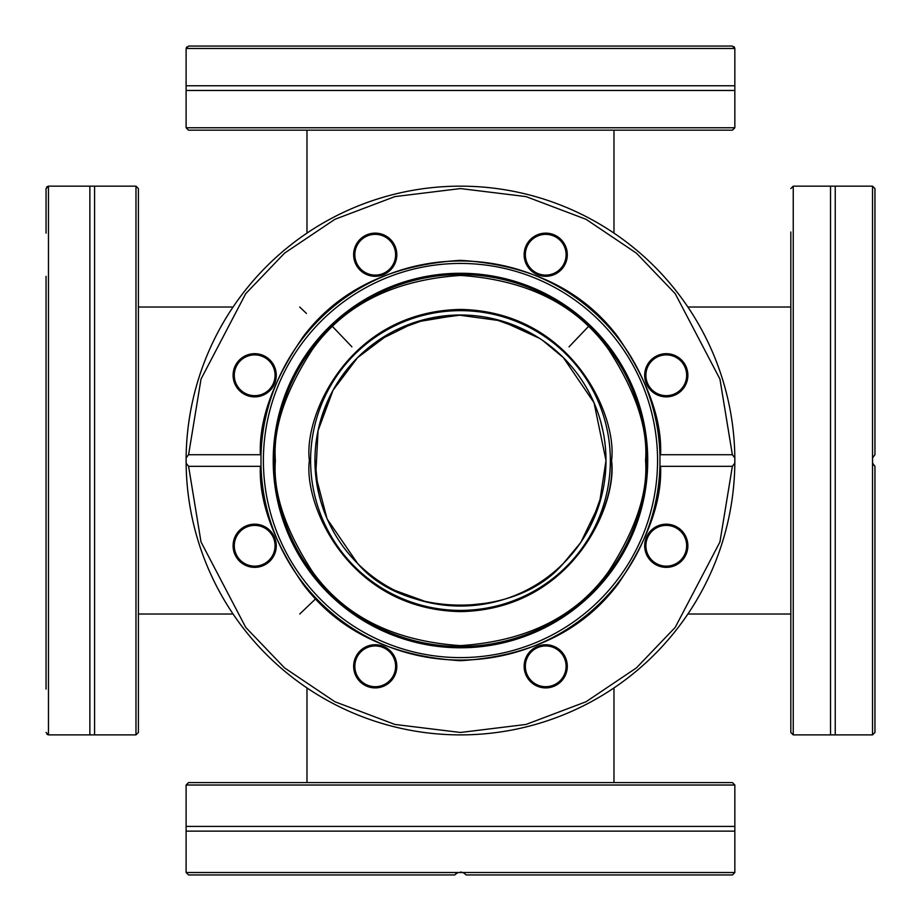 <?xml version="1.0" encoding="UTF-8"?>
<svg xmlns="http://www.w3.org/2000/svg" width="921" height="921" viewBox="0 0 921 921"><rect width="100%" height="100%" fill="white"/><g stroke="black" fill="none" stroke-linecap="round" stroke-linejoin="round"><path stroke-width="1.38" d="M299.728 307.027L306.428 313.428M299.728 614.019L316.156 598.339M569.017 346.86L588.933 325.999M331.71 325.677L351.937 346.86M326.92 518.327L315.73 475.489L318.044 430.706L333.091 390.17L357.578 357.624L390.182 333.103M421.288 320.381L461.099 315.005M494.14 318.954L526.616 330.904M491.687 602.656L459.855 606.041M392.749 589.325L390.815 588.289M318.309 491.584L314.959 459.901M331.675 392.807L332.711 390.861M542.745 340.494L563.376 357.624L594.033 402.73L605.995 460.523A145.518 145.518 0 0 1 387.718 586.55A145.518 145.518 0 0 1 387.718 334.496A145.518 145.518 0 0 1 605.995 460.523L599.352 504.017L580.921 542.193M580.506 542.803L563.376 563.422C516.393 619.016 404.549 619.016 357.578 563.422L327.381 519.363M357.578 357.624L377.587 340.92M378.013 340.62L415.498 322.131L458.29 315.017L501.346 320.865L539.441 338.295M790.828 303.999L790.828 617.047L790.828 614.019L687.883 614.019M790.828 524.187L790.828 567.359M790.828 644.735L790.828 687.906M790.828 233.14L790.828 276.312M873.189 464.437L874.95 466.325L874.95 732.471L874.95 466.325L872.532 463.125L872.532 186.157L835.243 186.157L835.243 734.889L793.246 734.889L790.828 732.471L790.828 232M830.535 734.889L830.535 186.157L793.246 186.157L790.828 188.575M874.95 454.721L874.95 188.575L874.95 454.721L872.532 457.921L872.59 463.275M872.532 463.125L872.532 734.889L835.243 734.889M135.974 734.889L138.392 732.471L138.392 188.575L135.974 186.157L135.974 734.889L89.867 734.889L89.867 186.157L48.951 186.157M46.05 276.312L46.05 689.115M135.974 186.157L94.575 186.157L94.575 734.889M46.05 732.414L48.468 734.877L48.468 186.169L46.05 188.632L46.05 233.14M46.672 187.009L48.26 186.18M48.468 734.877L46.925 734.29M89.867 734.889L48.951 734.889M644.688 130.172L687.86 130.172M233.094 130.172L276.265 130.172M303.953 130.172L396.813 130.172M460.891 130.172L617.001 130.172M732.425 130.172L188.529 130.172L186.111 127.754L734.843 127.754L732.425 130.172M186.111 48.951L186.111 85.757L734.843 85.757L734.843 90.465L186.111 90.465L186.111 127.754M186.123 48.468L734.831 48.468L732.368 46.05L188.586 46.05L233.094 46.05L188.586 46.05L186.123 48.468L186.71 46.925M732.368 46.05L687.86 46.05M733.991 46.672L734.82 48.26M732.368 454.721L734.831 457.921A274.366 274.366 0 0 1 734.831 463.125A274.366 274.366 0 0 0 460.477 186.157A274.366 274.366 0 0 0 186.123 463.125A274.366 274.366 0 0 1 186.123 457.921L188.586 454.721L201.02 379.061L245.711 293.684L284.531 253.16L334.899 219.313L394.902 196.599L460.477 188.575L526.041 196.599L586.055 219.313L636.423 253.16L675.231 293.684L719.934 379.061L732.368 454.721L660.576 454.721C662.084 419.884 647.831 380.569 617.818 336.764C582.694 290.161 530.254 264.684 460.477 260.344C390.7 264.684 338.249 290.161 303.136 336.764C273.123 380.569 258.87 419.884 260.378 454.721L188.586 454.721M666.274 566.15A20.377 20.377 0 0 1 648.626 535.585A20.377 20.377 0 0 1 683.923 535.585A20.377 20.377 0 0 1 666.274 566.15M254.68 566.15A20.377 20.377 0 0 1 237.031 535.585A20.377 20.377 0 0 1 272.328 535.585A20.377 20.377 0 0 1 254.68 566.15M666.274 395.662A20.377 20.377 0 0 1 648.626 365.084A20.377 20.377 0 0 1 683.923 365.084A20.377 20.377 0 0 1 666.274 395.662M375.227 275.103A20.377 20.377 0 0 1 357.578 244.537A20.377 20.377 0 0 1 392.876 244.537A20.377 20.377 0 0 1 375.227 275.103M254.68 395.662A20.377 20.377 0 0 1 237.031 365.084A20.377 20.377 0 0 1 272.328 365.084A20.377 20.377 0 0 1 254.68 395.662M545.716 275.103A20.377 20.377 0 0 1 528.078 244.537A20.377 20.377 0 0 1 563.364 244.537A20.377 20.377 0 0 1 545.716 275.103M375.227 686.698A20.377 20.377 0 0 1 357.578 656.132A20.377 20.377 0 0 1 392.876 656.132A20.377 20.377 0 0 1 375.227 686.698M545.716 686.698A20.377 20.377 0 0 1 528.078 656.132A20.377 20.377 0 0 1 563.364 656.132A20.377 20.377 0 0 1 545.716 686.698M666.274 567.359A21.586 21.586 0 0 1 647.578 534.974A21.586 21.586 0 0 1 684.971 534.974A21.586 21.586 0 0 1 666.274 567.359M254.68 567.359A21.586 21.586 0 0 1 235.983 534.974A21.586 21.586 0 0 1 273.376 534.974A21.586 21.586 0 0 1 254.68 567.359M666.274 396.87A21.586 21.586 0 0 1 647.578 364.486A21.586 21.586 0 0 1 684.971 364.486A21.586 21.586 0 0 1 666.274 396.87M375.227 276.312A21.586 21.586 0 0 1 356.531 243.927A21.586 21.586 0 0 1 393.923 243.927A21.586 21.586 0 0 1 375.227 276.312M254.68 396.87A21.586 21.586 0 0 1 235.983 364.486A21.586 21.586 0 0 1 273.376 364.486A21.586 21.586 0 0 1 254.68 396.87M545.716 276.312A21.586 21.586 0 0 1 527.031 243.927A21.586 21.586 0 0 1 564.412 243.927A21.586 21.586 0 0 1 545.716 276.312M375.227 687.906A21.586 21.586 0 0 1 356.531 655.533A21.586 21.586 0 0 1 393.923 655.533A21.586 21.586 0 0 1 375.227 687.906M545.716 687.906A21.586 21.586 0 0 1 527.031 655.533A21.586 21.586 0 0 1 564.412 655.533A21.586 21.586 0 0 1 545.716 687.906M188.586 466.325L260.378 466.325C258.87 501.162 273.123 540.489 303.136 584.282C338.249 630.885 390.7 656.362 460.477 660.702C530.254 656.362 582.694 630.885 617.818 584.282C647.831 540.489 662.084 501.162 660.576 466.325L732.368 466.325L719.934 541.985L675.231 627.362L636.423 667.886L586.055 701.744L526.041 724.447L460.477 732.471L394.902 724.447L334.899 701.744L284.531 667.886L245.711 627.362L201.02 541.985L188.586 466.325L186.123 463.125L186.123 457.921A274.366 274.366 0 0 1 460.477 186.157A274.366 274.366 0 0 1 734.831 457.921L734.831 463.125L732.368 466.325M660.576 466.325L659.954 465.796L659.954 455.25L660.576 454.721M659.954 465.796A199.546 199.546 0 0 1 460.477 660.069A199.546 199.546 0 0 0 659.954 465.796A199.546 199.546 0 0 1 460.477 660.069A199.546 199.546 0 0 1 261 465.796L260.378 466.325M260.378 454.721L261 455.25L261 465.796M734.831 463.125A274.366 274.366 0 0 1 460.477 734.889A274.366 274.366 0 0 1 186.123 463.125A274.366 274.366 0 0 0 460.477 734.889A274.366 274.366 0 0 0 734.831 463.125M261 455.25A199.546 199.546 0 0 1 460.477 260.977A199.546 199.546 0 0 1 659.954 455.25M660.012 463.275A199.546 199.546 0 0 0 660.023 462.307A199.546 199.546 0 0 1 660.012 463.275M460.477 610.393A149.87 149.87 0 0 1 330.685 385.588A149.87 149.87 0 0 1 590.269 385.588A149.87 149.87 0 0 1 460.477 610.393A149.87 149.87 0 0 1 330.685 385.588A149.87 149.87 0 0 1 590.269 385.588A149.87 149.87 0 0 1 460.477 610.393M732.425 782.608L188.529 782.608L186.111 785.026L734.843 785.026L732.425 782.608M207.524 874.95L454.675 874.95L188.529 874.95L454.675 874.95L457.875 872.532L463.079 872.532L466.279 874.95L689.069 874.95M186.111 785.026L186.111 826.425L734.843 826.425L734.843 831.133L186.111 831.133L186.111 872.532L457.875 872.532L455.757 873.799M644.688 874.95L643.48 874.95M508.991 874.95L522.921 874.95M687.86 874.95L732.425 874.95L734.843 872.532L457.933 872.509M276.265 874.95L347.701 874.95M349.934 874.95L345.697 874.95M460.477 872.049L463.01 872.509M793.246 734.889L793.246 186.157M186.123 457.921A274.366 274.366 0 0 1 460.477 186.157A274.366 274.366 0 0 1 734.831 457.921M611.314 460.523C617.381 504.65 572.125 609.311 460.477 611.36M460.477 657.606A197.082 197.082 0 0 0 657.559 460.523A197.082 197.082 0 0 0 460.477 263.441A197.082 197.082 0 0 0 263.394 460.523A197.082 197.082 0 0 0 460.477 657.606M273.215 460.523A187.251 187.251 0 0 1 460.477 273.272A187.251 187.251 0 0 1 647.728 460.523A187.251 187.251 0 0 1 460.477 647.785A187.251 187.251 0 0 1 273.215 460.523M460.477 611.602C572.298 609.541 617.634 504.72 611.556 460.523C617.634 416.327 572.298 311.505 460.477 309.444C348.656 311.505 303.32 416.327 309.398 460.523C303.32 504.72 348.656 609.541 460.477 611.602M460.477 646.979A186.456 186.456 0 0 1 299.003 367.295A186.456 186.456 0 0 1 621.951 367.295A186.456 186.456 0 0 1 460.477 646.979M275.379 460.523C272.915 428.357 285.257 391.333 312.403 349.473C344.546 304.552 393.9 279.869 460.477 275.437C527.054 279.869 576.408 304.552 608.551 349.473C635.697 391.333 648.039 428.357 645.563 460.523C648.039 492.7 635.697 529.713 608.551 571.584C576.408 616.494 527.054 641.177 460.477 645.621C393.9 641.177 344.546 616.494 312.403 571.584C285.257 529.713 272.915 492.7 275.379 460.523M274.481 460.523A185.996 185.996 0 0 0 460.477 646.519A185.996 185.996 0 0 0 646.473 460.523A185.996 185.996 0 0 0 460.477 274.527A185.996 185.996 0 0 0 274.481 460.523M138.392 614.019L233.071 614.019M138.392 307.027L233.071 307.027M613.973 782.608L613.973 687.929M306.981 782.608L306.981 687.929M687.883 307.027L790.828 307.027M613.973 233.117L613.973 130.172M306.981 233.117L306.981 130.172M388.466 334.07L392.07 332.078M424.408 319.541L431.788 317.86M458.313 315.017L460.995 315.005M493.46 318.793L525.995 330.581M314.97 462.687L314.959 460.005M318.747 427.517L330.535 395.005M334.024 532.534L332.032 528.93M320.347 499.758L317.814 489.212M462.641 606.03L459.959 606.041M427.471 602.253L394.959 590.465M532.488 586.976L528.873 588.968M499.712 600.653L489.166 603.186M605.983 458.359L605.995 461.041M602.207 493.529L590.419 526.041M586.93 388.512L588.853 392.001M600.63 421.358L603.14 431.834M489.166 317.86L499.7 320.393M528.884 332.078L532.488 334.07M394.959 330.581L427.482 318.793M459.959 315.005L462.641 315.017M835.243 186.157L830.535 186.157M872.532 186.157L874.95 188.575M872.532 734.889L874.95 732.471M94.575 186.157L89.867 186.157M734.843 90.465L734.843 127.754M186.111 85.757L186.111 90.465M734.843 48.951L734.843 85.757M734.843 785.026L734.843 826.425M186.111 826.425L186.111 831.133M734.843 831.133L734.843 872.532M186.111 872.532L188.529 874.95"/></g></svg>

